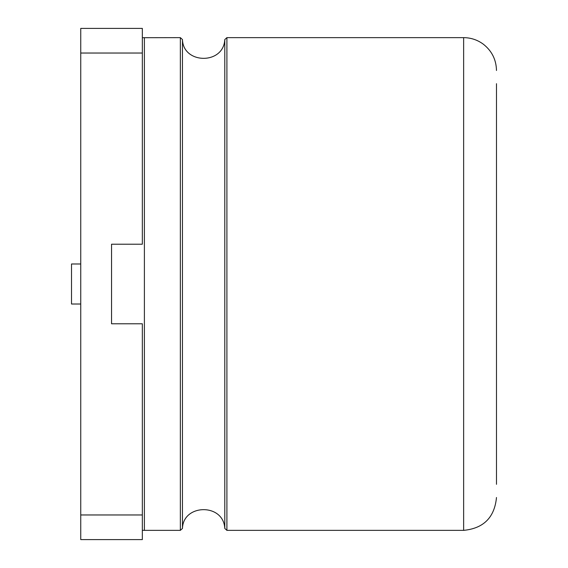 <?xml version="1.0" encoding="UTF-8"?>
<svg xmlns="http://www.w3.org/2000/svg" width="568" height="568" viewBox="0 0 568 568"><rect width="100%" height="100%" fill="white"/><g stroke="black" fill="none" stroke-linecap="round" stroke-linejoin="round"><path stroke-width="0.85" d="M111.548 323.796L111.548 244.204L111.548 323.796L142.341 323.796L142.341 539.6L80.748 539.6L80.748 514.963L142.341 514.963M80.748 263.985L80.748 304.015L71.511 304.015L71.511 263.985L80.748 263.985L80.748 28.4L142.341 28.4L142.341 244.204L111.548 244.204M80.748 304.015L80.748 514.963M496.489 484.312L496.489 83.688M144.393 37.637L144.393 530.363L180.347 530.363L180.347 37.637L142.341 37.701M180.347 530.363L182.463 528.432L182.463 39.568L180.347 37.637M182.463 528.432C183.095 503.766 223.586 503.049 224.786 528.432L224.786 39.568C223.586 64.951 183.095 64.234 182.463 39.568M80.748 53.037L142.341 53.037M224.786 528.432L226.902 530.363L226.902 37.637L224.786 39.568M226.902 530.363L463.637 530.363L463.637 37.637C470.922 37.701 477.496 39.895 483.361 44.219C491.86 50.914 496.233 59.668 496.489 70.489M144.393 530.363L142.341 530.299M226.902 37.637L463.637 37.637M463.637 530.363C483.588 528.418 494.536 517.469 496.489 497.511"/></g></svg>
